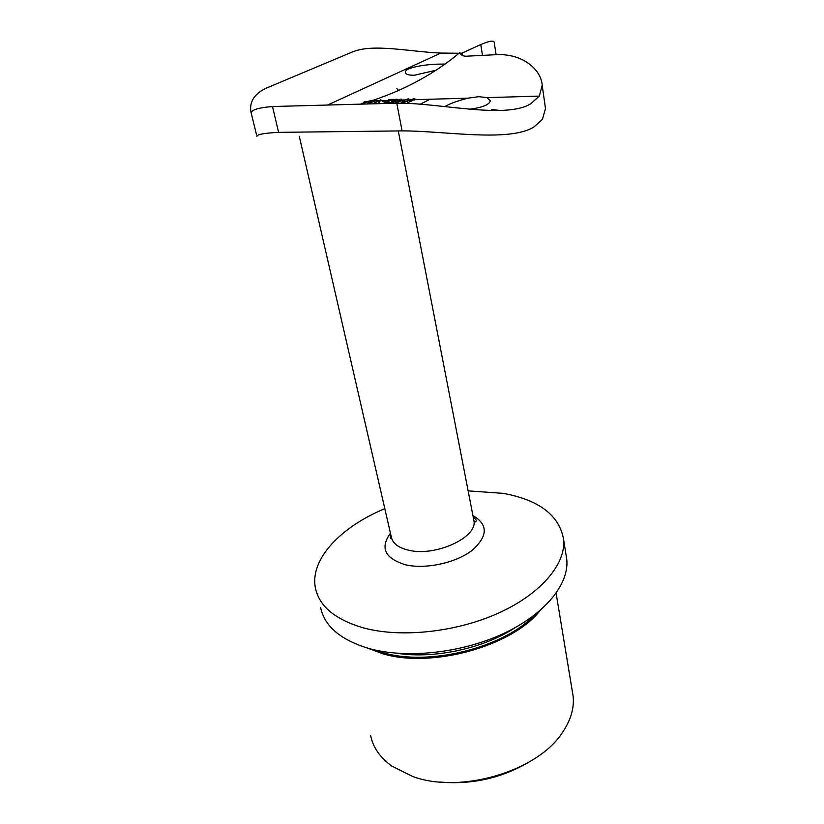 <?xml version="1.0" encoding="UTF-8"?>
<svg xmlns="http://www.w3.org/2000/svg" width="824" height="824" viewBox="0 0 824 824"><rect width="100%" height="100%" fill="white"/><g stroke="black" fill="none" stroke-linecap="round" stroke-linejoin="round"><path stroke-width="1.24" d="M398.62 90.444L396.828 88.601M468.135 490.867L503.402 493.38C539.39 500.106 559.465 515.515 563.626 539.617C565.913 563.719 541.605 593.373 499.251 612.747C456.959 632.111 401.422 638.157 363.693 627.96C335.224 619.638 319.125 606.268 315.376 587.873C309.742 559.228 340.765 526.886 384.808 508.676M565.995 554.542L566.799 559.63C569.157 584.175 545.169 614.189 503.248 633.666C461.389 653.133 406.335 659.004 368.833 648.467C340.528 639.877 324.46 626.219 320.608 607.484M540.132 610.491C512.559 646.129 431.488 668.789 382.521 653.669L367.349 648.045M572.309 691.254L573.123 696.177C574.369 708.197 570.744 720.423 562.226 732.835C537.444 771.305 460.266 794.315 412.628 776.466L391.668 765.99C379.998 757.493 372.994 747.337 370.646 735.533M528.648 762.313C501.054 778.309 471.4 784.881 439.676 782.017M469.32 109.252C482.421 107.553 489.425 104.72 490.342 100.765L486.974 97.613L478.878 96.686L467.991 98.159C457.804 100.755 450.079 103.556 444.806 106.564M435.989 70.246L414.39 75.242C408.653 75.324 405.624 74.376 405.336 72.399C404.44 67.64 425.143 64.427 438.059 64.148L445.042 64.066M408.117 100.837L402.802 102.825L401.597 102.413L404.512 99.982L408.282 98.839L409.477 99.292L408.117 100.837M392.976 100.641L392.595 101.136L393.635 101.434L395.572 101.187L392.162 103.031L389.072 103.113L393.965 101.713L391.73 101.404L392.842 100.312L396.766 99.179L397.971 99.622L397.611 100.229L396.2 99.591L392.976 100.641M393.254 99.374L385.179 102.258L385.725 102.938L389.35 102.052L385.148 103.299L383.953 102.938L391.122 99.838L388.176 99.529L393.254 99.374M385.241 101.249L382.387 101.331L385.241 101.249M373.087 103.546L380.863 99.745L378.731 103.391L378.02 103.412L379.709 100.58L373.087 103.546M459.73 53.251L440.84 53.076C409.621 51.758 373.365 43.373 352.703 51.83L265.668 88.405C254.256 94.039 249.332 101.846 250.918 111.848L251.289 113.578C250.548 110.117 257.613 107.769 272.497 106.533L396.756 103.175C438.883 102.64 505.709 119.48 530.769 103.742L539.318 96.109L542.192 85.202C541.275 69.999 522.931 53.22 496.182 54.693L466.363 56.207C463.047 56.259 460.873 55.064 459.833 52.612C434.887 73.398 405.892 89.322 372.85 100.384L372.211 100.868L375.692 100.765L367.473 103.783L371.016 101.28L370.275 101.228L360.593 104.154M400.577 99.168L401.257 99.148L400.062 100.065L403.657 99.962L395.221 103.031L398.517 100.106L400.66 99.611M410.033 99.972L413.998 98.674L415.255 99.117L407.715 102.691L411.609 100.981L409.549 100.61L410.033 99.972L410.228 101.022M371.727 100.755L372.808 100.24M371.305 100.889L370.275 101.228M364.26 103.082L371.264 100.559L364.517 102.207L365.228 101.507L364.538 101.589L362.457 103.618M462.583 53.107L460.142 53.23M460.523 53.818L480.763 44.568C488.941 41.056 493.401 40.242 494.163 42.137L496.11 54.693M390.483 536.105L391.05 535.837M473.44 518.172L474.645 518.203M420.601 104.03L430.004 99.251M545.024 105.307L545.478 108.552L542.419 119.367L534.127 126.793C509.706 142.676 443.518 130.738 402.102 130.892L396.756 103.175M272.497 106.533L278.605 132.355L402.102 130.892M278.605 132.355C263.865 133.107 256.625 134.497 256.903 136.527M491.753 109.582L500.601 110.478M366.824 102.042L363.436 103.237L364.29 102.423L366.855 102.155M369.42 103.103L373.859 101.198L371.676 101.259L369.379 102.866M379.895 101.496L379.709 100.58M387.908 101.177L387.754 100.466M384.664 103.288L384.468 102.31M392.554 101.805L392.327 100.652M397.312 102.341L401.782 100.404L399.527 100.466L397.261 102.094M407.427 100.858L408.58 99.601L407.726 99.251L405.212 99.982L402.493 102.166L407.509 101.259M411.516 100.992L414.379 99.416L410.949 99.797L410.455 100.322L411.444 100.652M473.625 519.161L473.934 520.747C477.745 537.361 435.247 556.983 408.58 550.205C398.25 547.744 392.482 543.274 391.276 536.815L299.287 136.31M472.935 515.577C488.333 524.6 487.993 536.249 471.925 550.514C455.724 562.957 425.678 569.466 405.717 564.831C384.88 558.487 379.782 547.97 390.452 533.252M515.227 627.6C483.925 648.344 434.413 659.169 397.209 653.288M534.395 615.147C503.691 647.777 428.665 666.575 382.82 652.598L374.518 649.909M482.493 55.383L480.763 44.568M462.285 53.241L462.676 55.579M391.39 537.444C391.215 538.7 390.834 538.783 390.257 537.701L390.875 535.075M563.626 539.617L566.799 559.63M556.118 593.249L573.123 696.177M398.28 130.944L473.934 520.747C474.645 522.323 475.407 522.406 476.21 520.995C476.56 520.356 475.561 519.007 473.192 516.926M375.579 100.806L378.752 100.724M380.358 100.672L389.422 100.415M390.308 100.384L392.842 100.312M393.553 100.291L396.983 100.198M397.662 100.178L398.456 100.157M403.544 100.013L404.512 99.982M409.24 99.848L410.259 99.817M414.925 99.683L467.991 98.159M486.974 97.613L539.318 96.109M327.581 105.039L440.84 53.076M384.89 100.878L385.642 100.518M256.563 134.93L251.341 113.578M545.478 108.552L542.192 85.212M384.983 103.299L384.859 102.67M392.729 101.816L392.605 101.136M408.735 100.353L408.591 99.601M402.617 102.825L402.483 102.166M405.264 99.962L408.508 99.869M414.493 100.013L414.379 99.416M410.599 101.043L410.455 100.322M410.949 99.797L414.235 99.704"/></g></svg>
